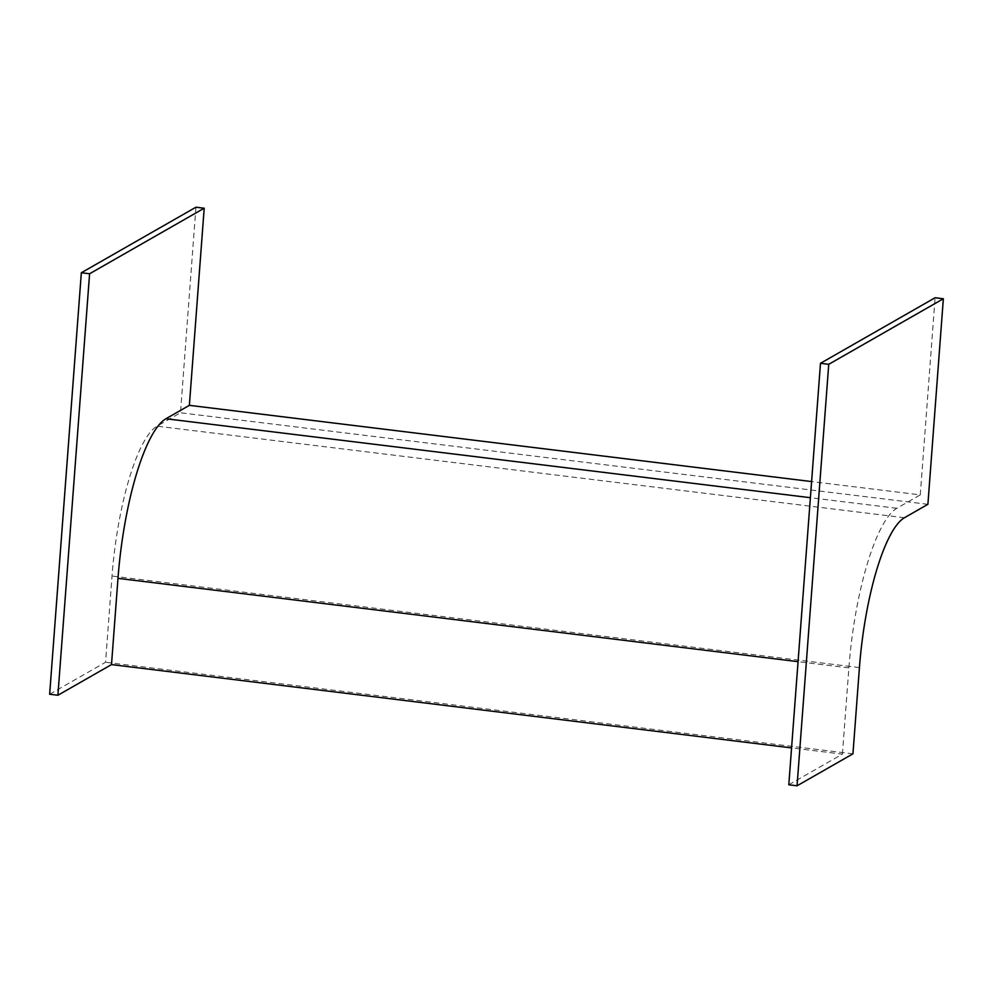 <?xml version="1.0" encoding="UTF-8"?>
<svg xmlns="http://www.w3.org/2000/svg" width="993" height="993" viewBox="0 0 993 993"><rect width="100%" height="100%" fill="white"/><g stroke="black" fill="none" stroke-linecap="round" stroke-linejoin="round"><path stroke-width="0.74" stroke-dasharray="4.96 3.72" d="M49.65 694.244L105.543 662.269L112.023 576.027A132.168 33.117 -83 0 1 157.043 426.171L180.49 412.765L195.944 207.202M852.95 753.824L105.543 662.269M788.802 784.78L842.399 754.134L791.582 747.903M842.399 754.134L848.891 667.892A140.758 35.264 -83 0 1 896.828 508.292L920.275 494.874L811.604 481.568M920.275 494.874L935.096 297.751M927.896 504.32L180.49 412.765M859.429 667.581L112.023 576.027M904.449 517.725L157.043 426.171M848.891 667.892L798.062 661.661M896.828 508.292L810.387 497.704"/><path stroke-width="1.49" d="M204.198 208.22L89.593 273.758L81.339 272.752L49.65 694.244L57.904 695.249L111.501 664.59L117.993 578.348A140.758 35.264 -83 0 1 165.93 418.748L189.378 405.343L204.198 208.22L195.944 207.202L81.339 272.752M89.593 273.758L57.904 695.249M797.056 785.798L852.95 753.824L859.429 667.581A132.168 33.117 -83 0 1 904.449 517.725L927.896 504.32L943.35 298.756L935.096 297.751L820.491 363.301L788.802 784.78L797.056 785.798L828.745 364.307L820.491 363.301M791.582 747.903L111.501 664.59M811.604 481.568L189.378 405.343M943.35 298.756L828.745 364.307M798.062 661.661L117.993 578.348M810.387 497.704L165.93 418.748"/></g></svg>
